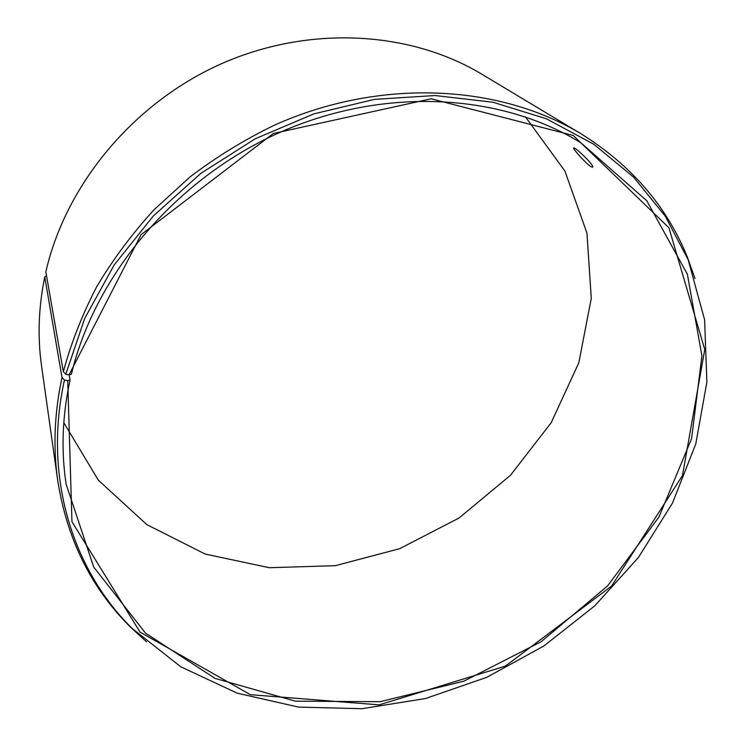 <?xml version="1.0" encoding="UTF-8"?>
<svg xmlns="http://www.w3.org/2000/svg" width="746" height="746" viewBox="0 0 746 746"><rect width="100%" height="100%" fill="white"/><g stroke="black" fill="none" stroke-linecap="round" stroke-linejoin="round"><path stroke-width="1.12" d="M525.445 116.852L564.946 171.114L586.953 233.106L591.28 298.353L578.821 362.743L551.173 422.74L510.441 475.333L459.051 517.994L399.716 548.664L335.411 565.664L269.381 567.715L205.225 554.073L146.841 524.634L98.341 480.182L63.792 422.646M46.504 275.712L44.751 276.925L62.002 377.504L64.454 380.068L67.737 380.563L70.068 379.938L69.126 374.809M580.957 133.748C498.915 84.177 380.115 77.77 274.491 125.132C244.828 139.502 216.806 156.66 190.426 176.606L154.068 209.719C132.061 233.824 112.954 259.477 96.728 286.678C82.312 314.476 71.178 342.815 63.335 371.695L45.842 271.926C65.629 184.84 133.161 103.051 221.245 63.83C309.45 24.767 410.179 31.006 482.047 74.33L580.957 133.748C631.247 165.099 666.71 206.204 687.336 257.072L695.011 278.547M146.533 641.849L129.748 626.407C90.956 587.568 66.944 538.882 57.694 480.349L41.571 366.09C37.459 337.052 38.522 307.324 44.751 276.925M63.335 371.695L65.788 374.268L84.68 318.523L114.138 265.026L153.34 215.948L200.954 173.296L255.169 138.821L313.824 113.886L374.576 99.358L435.049 95.535L492.994 102.239L546.417 118.8L593.695 144.192L633.568 177.1L665.218 216.098L688.148 259.673L704.606 319.792L706.882 382.083L695.785 443.935L672.491 503.074L638.371 557.542L594.954 605.668L543.843 646.008L486.765 677.321L425.509 698.536L362.052 708.7L298.512 707.087L237.237 693.174L180.756 666.775L131.818 628.179C72.474 569.291 42.998 476.657 64.454 380.068M57.694 480.349C52.985 447.152 54.421 412.874 62.002 377.504M65.788 374.268L69.061 374.818L141.078 234.654L273.288 133.515L431.123 98.78L573.292 135.502L668.882 227.698L704.765 349.482L682.441 475.612L611.58 586.058L505.434 666.094L379.164 704.867L250.367 694.675L140.052 632.114L71.961 521.724L67.737 380.563M69.061 374.818L71.383 374.25C95.227 274.435 176.065 178.499 280.104 132.312C384.265 86.247 501.032 93.399 581.125 142.962L646.773 200.767L687.383 274.239L701.911 355.842L691.579 438.695L658.979 516.997L607.524 585.983L541.046 641.784L463.742 681.229L380.143 701.697L295.332 701.165L215.007 678.366L145.535 633.149L93.726 567.091L66.114 484.098C60.986 450.528 62.31 415.811 70.068 379.938M590.907 166.694C586.002 163.579 572.872 148.948 573.665 148.1C573.87 145.731 594.478 165.174 592.678 167.169L590.907 166.694M688.148 259.673L687.336 257.072M131.818 628.179L129.748 626.407"/></g></svg>
